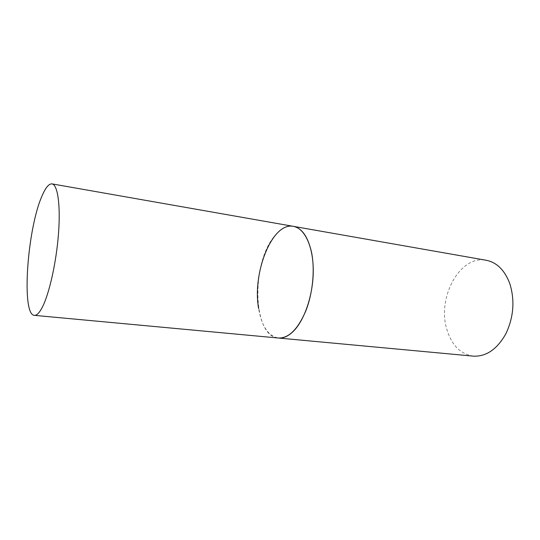 <?xml version="1.0" encoding="UTF-8"?>
<svg xmlns="http://www.w3.org/2000/svg" width="540" height="540" viewBox="0 0 540 540"><rect width="100%" height="100%" fill="white"/><g stroke="black" fill="none" stroke-linecap="round" stroke-linejoin="round"><path stroke-width="0.41" stroke-dasharray="2.7 2.03" d="M293.409 226.355C287.138 225.47 281.077 228.467 275.218 235.352C251.066 261.725 252.214 336.643 278.417 338.033C268.312 336.123 261.725 326.356 258.66 308.718M473.351 356.144C460.634 354.152 451.852 345.418 447.012 329.926C436.658 298.357 459.621 254.786 486.216 260.267"/><path stroke-width="0.81" d="M292.781 331.857C304.358 320.976 313.301 294.833 313.254 270.574C313.261 246.274 304.519 228.137 293.409 226.355C301.907 228.123 307.928 236.702 311.486 252.092C315.103 269.474 312.856 293.099 305.829 310.865C297.891 329.272 288.752 338.324 278.417 338.033C283.142 338.452 287.928 336.393 292.781 331.857M42.336 307.199C49.316 293.686 56.383 262.069 58.509 233.489C60.669 204.863 57.645 184.653 52.022 183.89C48.843 183.607 45.455 187.758 41.85 196.357C27.25 229.311 21.175 315.043 34.385 315.353C36.767 315.562 39.42 312.842 42.336 307.199M258.66 308.718C252.025 272.95 272.187 221.839 293.409 226.355L52.022 183.89M293.409 226.355L486.216 260.267C496.841 262.393 504.711 270.189 509.821 283.655C514.991 300.503 513.662 317.237 505.832 333.855C497.043 349.312 486.216 356.744 473.351 356.144L34.385 315.353"/></g></svg>
